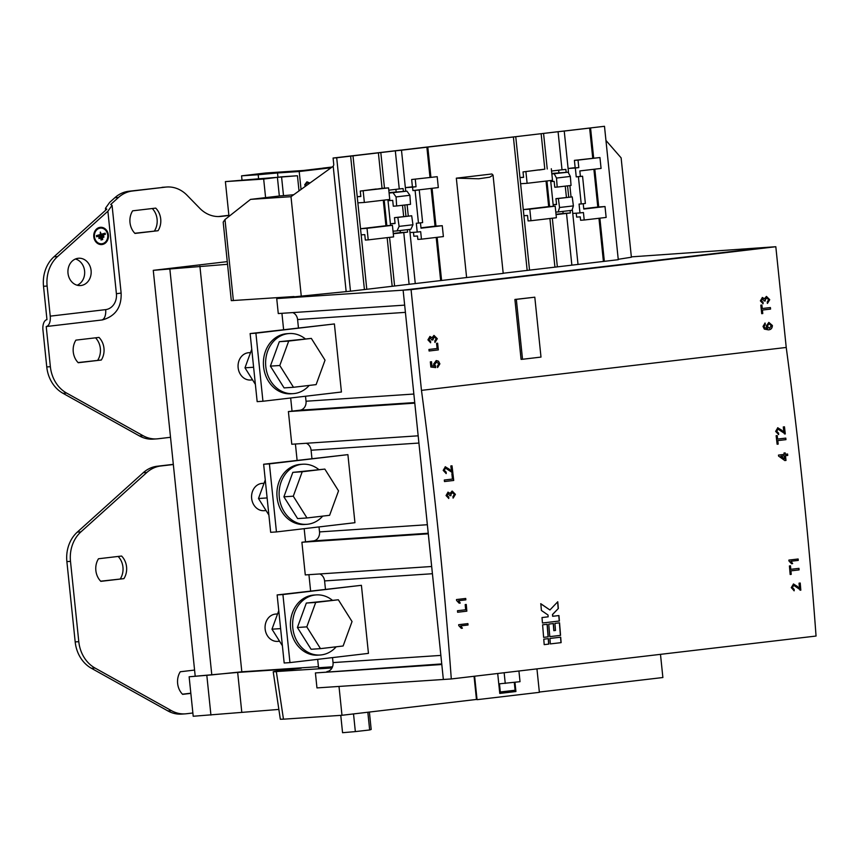 <?xml version="1.0" encoding="UTF-8"?>
<svg xmlns="http://www.w3.org/2000/svg" width="859" height="859" viewBox="0 0 859 859"><rect width="100%" height="100%" fill="white"/><g stroke="black" fill="none" stroke-linecap="round" stroke-linejoin="round"><path stroke-width="1.29" d="M279.572 641.254L277.607 641.383A13.69 11.618 -93.8 0 1 265.12 628.788A13.69 11.618 -93.8 0 1 275.288 614.11A13.69 11.618 -93.8 0 1 275.782 614.067L277.554 613.949M336.202 646.795A30.119 25.555 -93.8 0 1 321.298 654.902A30.119 25.555 -93.8 0 1 320.203 655.009A30.119 25.555 -93.8 0 1 292.747 627.295A30.119 25.555 -93.8 0 1 315.103 595.008A30.119 25.555 -93.8 0 1 316.198 594.911A30.119 25.555 -93.8 0 1 332.261 600.173M320.203 655.009L317.991 655.149A30.119 25.555 -93.8 0 1 290.525 627.446A30.119 25.555 -93.8 0 1 312.891 595.158A30.119 25.555 -93.8 0 1 313.986 595.051L316.198 594.911M320.493 648.642L311.108 649.275L297.407 627.5L306.33 603.061L338.339 599.775L352.04 621.551L343.117 645.989L320.493 648.642L306.792 626.866L315.715 602.438L338.339 599.775M297.407 627.5L306.792 626.866M306.33 603.061L315.715 602.438M266.065 510.568L264.1 510.697A13.69 11.618 -93.8 0 1 251.623 498.102A13.69 11.618 -93.8 0 1 261.78 483.424A13.69 11.618 -93.8 0 1 262.274 483.381L264.046 483.263M322.694 516.119A30.119 25.555 -93.8 0 1 307.79 524.226A30.119 25.555 -93.8 0 1 306.695 524.323A30.119 25.555 -93.8 0 1 279.239 496.62A30.119 25.555 -93.8 0 1 301.606 464.322A30.119 25.555 -93.8 0 1 302.69 464.225A30.119 25.555 -93.8 0 1 318.753 469.497M306.695 524.323L304.483 524.473A30.119 25.555 -93.8 0 1 277.027 496.77A30.119 25.555 -93.8 0 1 299.383 464.472A30.119 25.555 -93.8 0 1 300.478 464.375L302.69 464.225M306.985 517.966L297.601 518.589L283.899 496.813L292.822 472.375L324.842 469.089L338.532 490.865L329.609 515.303L306.985 517.966L293.284 496.191L302.218 471.752L324.842 469.089M283.899 496.813L293.284 496.191M292.822 472.375L302.218 471.752M268.888 515.046L258.484 498.51L265.259 479.945M258.484 498.51L267.117 497.93M282.386 645.732L271.981 629.185L278.767 610.631M271.981 629.185L280.625 628.616M252.557 379.882L250.592 380.022A13.69 11.618 -93.8 0 1 238.115 367.427A13.69 11.618 -93.8 0 1 248.272 352.748A13.69 11.618 -93.8 0 1 248.777 352.705L250.538 352.587M309.197 385.433A30.119 25.555 -93.8 0 1 294.283 393.54A30.119 25.555 -93.8 0 1 293.198 393.637A30.119 25.555 -93.8 0 1 265.732 365.934A30.119 25.555 -93.8 0 1 288.098 333.646A30.119 25.555 -93.8 0 1 289.193 333.539A30.119 25.555 -93.8 0 1 305.246 338.811M293.198 393.637L290.976 393.787A30.119 25.555 -93.8 0 1 263.52 366.084A30.119 25.555 -93.8 0 1 285.886 333.797A30.119 25.555 -93.8 0 1 286.97 333.689L289.193 333.539M293.488 387.28L284.093 387.903L270.392 366.127L279.315 341.699L311.334 338.403L325.035 360.179L316.112 384.617L293.488 387.28L279.787 365.504L288.71 341.066L311.334 338.403M270.392 366.127L279.787 365.504M279.315 341.699L288.71 341.066M255.381 384.37L244.976 367.824L251.751 349.269M244.976 367.824L253.609 367.255M101.094 239.983L102.704 239.543L102.532 238.383L100.911 238.823L101.094 239.983M101.008 239.983L102.704 239.543M99.064 238.523L103.896 237.181L103.735 236.021L98.882 237.363L99.064 238.523M98.968 238.523L103.896 237.181M96.627 236.762L105.335 234.357L105.174 233.186L101.244 234.271L100.353 232.091L100.278 234.539L96.433 235.602L96.627 236.762M96.691 236.751L105.335 234.357M100.202 227.334A8.644 7.344 86.2 0 0 93.781 236.612A8.644 7.344 86.2 0 0 101.673 244.568A8.644 7.344 86.2 0 0 101.985 244.536A8.644 7.344 86.2 0 0 108.406 235.259A8.644 7.344 86.2 0 0 100.524 227.302A8.644 7.344 86.2 0 0 100.202 227.334M101.598 244.568A8.644 7.344 86.2 0 0 101.845 244.547A8.644 7.344 86.2 0 0 108.266 235.312A8.644 7.344 86.2 0 0 100.449 227.313M100.503 228.097A7.86 6.668 86.2 0 0 100.428 228.097A7.86 6.668 86.2 0 0 100.149 228.129A7.86 6.668 86.2 0 0 94.307 236.558A7.86 6.668 86.2 0 0 101.469 243.784A7.86 6.668 86.2 0 0 101.545 243.784M101.91 243.752A7.86 6.668 86.2 0 0 107.74 235.323A7.86 6.668 86.2 0 0 100.578 228.086A7.86 6.668 86.2 0 0 100.288 228.118A7.86 6.668 86.2 0 0 94.447 236.547A7.86 6.668 86.2 0 0 101.62 243.784A7.86 6.668 86.2 0 0 101.91 243.752M78.148 258.291A13.69 11.618 86.2 0 0 67.979 272.969A13.69 11.618 86.2 0 0 80.456 285.553A13.69 11.618 86.2 0 0 80.961 285.51A13.69 11.618 86.2 0 0 91.118 270.832A13.69 11.618 86.2 0 0 78.641 258.237A13.69 11.618 86.2 0 0 78.148 258.291M429.822 336.492L431.948 337.748L429.962 336.481L427.932 339.853L430.627 342.762L430.606 341.345L428.995 339.681L430.101 337.866M433.87 335.45L437.285 338.693L434.01 335.439L431.948 337.748M430.005 337.877L428.856 339.692L430.606 341.345M430.466 341.356L430.488 342.741M430.144 337.866L431.776 339.949L432.861 339.971L434.128 336.835M433.999 336.846L432.646 339.08M432.496 339.09L432.711 339.971M434.149 336.835L436.211 338.768L434.761 341.002L435.03 342.387L437.285 338.693M437.134 338.704L434.879 342.397M437.102 348.496L428.931 349.463L429.092 350.998L438.326 349.914L437.628 343.203L436.565 343.332L437.102 348.496M437.489 343.224L438.326 349.914M438.176 349.914L429.081 350.987M436.222 360.608L433.559 364.162L434.375 366.031L431.927 365.762L431.519 361.736L430.327 361.875L430.864 367.04L435.717 367.598L434.665 364.42L436.619 361.983L438.809 363.937L437.36 366.127L437.628 367.512L439.883 363.829L438.477 361.188L436.436 360.597M431.368 361.746L431.787 365.762L434.375 366.031M436.297 362.015L434.525 364.431L435.685 366.192M435.545 366.202L435.567 367.577M436.082 360.619L438.477 361.188M438.326 361.199L439.883 363.829M439.733 363.829L437.478 367.523M768.741 322.447L772.391 325.507L768.88 322.436L766.217 326.001L767.302 328.546M764.929 323.07L765.186 324.412L763.952 326.42L764.499 327.569L764.102 326.409L765.337 324.412L765.068 323.027L763.028 326.452L764.36 329.115L768.343 329.845C770.91 329.77 772.262 328.331 772.391 325.507M764.349 327.58L767.559 328.514M767.71 328.514L764.499 327.569M768.204 329.856L768.204 329.856C770.77 329.781 772.123 328.331 772.252 325.518M762.588 298.868L764.231 300.951L765.305 300.961L765.09 300.081L766.722 297.826L768.655 299.759L767.205 302.003L767.474 303.377L769.728 299.684L766.464 296.441L764.392 298.749L762.405 297.482L760.376 300.854L763.082 303.753L763.05 302.347L761.439 300.682L762.588 298.868M766.453 297.848L765.09 300.081M764.939 300.092L765.165 300.972M766.314 296.441L769.728 299.684M769.578 299.694L767.323 303.388M762.266 297.482L764.392 298.749M762.448 298.878L761.299 300.693L763.05 302.347M762.91 302.357L762.932 303.742M770.276 307.576L770.577 309.09L770.416 307.554L762.255 308.521L761.89 305.031L760.827 305.149L761.708 313.675L762.771 313.546L762.405 310.056L770.577 309.09M770.437 309.1L762.405 310.056M761.75 305.042L762.255 308.521M762.266 310.067L762.771 313.546M762.631 313.556L761.708 313.664M441.741 663.921L315.414 672.93L316.96 687.909L443.351 679.48L403.118 290.159L767.871 247.252L403.118 290.159L404.664 305.138L278.273 313.556L276.727 298.578L411.064 289.633L775.817 246.726L786.232 347.455L421.468 390.362A2565.489 1355.352 83.3 0 1 451.297 678.954L816.05 636.047A2565.489 1355.352 -96.7 0 0 786.232 347.455M411.064 289.633L421.468 390.362M514.895 299.458L521.08 359.363L522.53 359.266L540.998 357.086L534.803 297.193L514.895 299.458L516.334 299.362L522.53 359.266M301.262 296.065L290.997 196.69L333.206 166.249L333.786 164.842L333.088 158.035L336.696 157.788L350.483 291.19L276.727 298.578M550.351 643.906L561.12 642.639A2565.489 1355.352 -96.7 0 0 560.691 637.185L549.921 638.452A2565.489 1355.352 83.3 0 1 550.351 643.906L561.12 642.639M452.102 491.112L450.052 493.431L448.054 492.153L446.057 495.536L448.774 498.435L448.742 497.028L447.12 495.364L448.215 493.549L449.901 495.622L450.986 495.643L450.76 494.752L452.371 492.508L454.336 494.44L452.897 496.674L453.176 498.059L455.399 494.365L452.274 491.101M452.478 479.054L444.307 480.02A2565.489 1355.352 83.3 0 1 444.479 481.555L453.713 480.46A2565.489 1355.352 -96.7 0 0 452.951 473.771L451.877 473.889A2565.489 1355.352 83.3 0 1 452.478 479.054M446.165 472.16L444.264 470.292L445.531 468.134L452.854 472.933A2565.489 1355.352 -96.7 0 0 452.017 465.814L450.835 465.954A2565.489 1355.352 83.3 0 1 451.458 471.28L445.349 466.748L443.19 470.388L446.208 473.567L446.165 472.16L446.057 473.577M452.006 472.879L452.704 472.944A2565.221 1355.212 83.3 0 0 451.877 465.836M778.608 433.161L776.708 431.293L778.061 429.135L785.298 433.935A2565.489 1355.352 -96.7 0 0 784.471 426.816L783.279 426.955A2565.489 1355.352 83.3 0 1 783.902 432.281L777.803 427.739L775.645 431.39L778.651 434.568L778.608 433.161L778.501 434.579M784.46 433.881L785.147 433.945A2565.221 1355.212 83.3 0 0 784.321 426.837M777.782 440.613L785.953 439.647A2565.489 1355.352 -96.7 0 0 785.781 438.111L777.61 439.078A2565.489 1355.352 -96.7 0 0 777.212 435.588L776.139 435.717A2565.489 1355.352 83.3 0 1 777.116 444.221L778.19 444.103A2565.489 1355.352 -96.7 0 0 777.782 440.613L777.642 440.624A2565.221 1355.212 83.3 0 1 778.039 444.114L777.116 444.221M778.576 456.075L784.825 460.564L786.006 460.424A2565.489 1355.352 -96.7 0 0 785.48 455.678L787.735 455.42A2565.489 1355.352 -96.7 0 0 787.574 454.024L785.33 454.282A2565.489 1355.352 -96.7 0 0 785.169 452.886L783.988 453.026A2565.489 1355.352 83.3 0 1 784.149 454.422L778.458 455.098A2565.489 1355.352 83.3 0 1 778.576 456.075M467.908 623.613L458.674 624.697A2565.489 1355.352 83.3 0 1 458.749 625.599L461.315 628.337L462.4 628.208L460.832 625.857L468.026 625.008A2565.489 1355.352 -96.7 0 0 467.908 623.613M465.642 609.761L457.482 610.717A2565.489 1355.352 83.3 0 1 457.611 612.263L466.845 611.168A2565.489 1355.352 -96.7 0 0 466.265 604.468L465.191 604.586A2565.489 1355.352 83.3 0 1 465.642 609.761M465.728 598.455L456.494 599.539A2565.489 1355.352 83.3 0 1 456.569 600.441L459.146 603.179L460.241 603.05L458.652 600.699L465.846 599.85A2565.489 1355.352 -96.7 0 0 465.728 598.455M791.064 561.238L798.258 560.401A2565.489 1355.352 -96.7 0 0 798.129 558.994L788.895 560.089A2565.489 1355.352 83.3 0 1 788.981 560.981L791.558 563.729L792.642 563.601L791.064 561.238L792.503 563.611L791.547 563.719M790.924 570.859L799.095 569.904A2565.489 1355.352 -96.7 0 0 798.956 568.357L790.795 569.324A2565.489 1355.352 -96.7 0 0 790.484 565.834L789.421 565.952A2565.489 1355.352 83.3 0 1 790.162 574.478L791.225 574.36A2565.489 1355.352 -96.7 0 0 790.924 570.859L790.785 570.87A2565.221 1355.212 83.3 0 1 791.085 574.36L790.162 574.478M794.178 589.392L792.352 587.524L793.759 585.355L800.824 590.165A2565.489 1355.352 -96.7 0 0 800.223 583.036L799.042 583.175A2565.489 1355.352 83.3 0 1 799.482 588.512L793.544 583.97L791.279 587.62L794.178 590.809L794.178 589.392L794.038 590.82M799.987 590.122L800.674 590.176A2565.221 1355.212 83.3 0 0 800.083 583.057M559.392 621.014L542.458 623A2565.489 1355.352 -96.7 0 0 542.008 617.546L548.16 616.826A2565.489 1355.352 -96.7 0 0 548.01 615.012L541.406 610.47A2565.489 1355.352 -96.7 0 0 540.826 603.737L549.921 609.976L557.759 601.751A2565.489 1355.352 83.3 0 1 558.339 608.483L552.627 614.464A2565.489 1355.352 83.3 0 1 552.777 616.279L558.941 615.559A2565.489 1355.352 83.3 0 1 559.392 621.014L559.241 621.025A2565.221 1355.212 -96.7 0 0 558.79 615.581M559.542 622.829A2565.489 1355.352 83.3 0 1 560.551 635.37L549.781 636.637A2565.489 1355.352 -96.7 0 0 548.761 624.096L553.379 623.548A2565.489 1355.352 83.3 0 1 553.958 630.646L555.494 630.463A2565.489 1355.352 -96.7 0 0 554.925 623.376L559.542 622.829M543.618 637.367L548.235 636.82A2565.489 1355.352 -96.7 0 0 547.226 624.278L542.609 624.826A2565.489 1355.352 83.3 0 1 543.618 637.367L548.235 636.82M544.198 644.637L548.815 644.089A2565.489 1355.352 -96.7 0 0 548.386 638.634L543.768 639.182A2565.489 1355.352 83.3 0 1 544.198 644.637L548.815 644.089M283.502 195.648L281.559 176.814L297.45 175.751L299.018 190.902L297.45 175.751L258.602 178.812L258.183 174.731L241.572 175.837L265.807 172.981L303.367 170.479L322.705 168.203M139.48 435.964L143.099 435.717A32.857 27.885 86.2 0 0 156.778 438.885L153.17 439.121A32.857 27.885 -93.8 0 1 139.48 435.964L62.965 393.293A32.857 27.885 -93.8 0 1 46.762 366.933L42.95 330.028A10.125 5.347 -96.7 0 1 46.966 319.634L43.519 286.283A32.857 27.885 -93.8 0 1 53.956 256.798L106.817 209.177L105.464 208.275L109.662 202.391L114.859 197.71A32.857 27.885 -93.8 0 1 128.753 191.267L132.372 191.02A32.857 27.885 86.2 0 0 118.478 197.463L110.714 204.453L112.067 205.355L121.13 293.059L116.405 293.746L107.88 211.228L112.067 205.355M276.448 531.925L354.939 522.702L347.906 454.636L269.415 463.871L276.448 531.925L270.671 532.312L263.638 464.247L269.415 463.871M347.906 454.636L263.638 464.247M262.94 401.25L341.431 392.015L334.398 323.95L255.907 333.185L262.94 401.25L257.163 401.636L250.13 333.571L255.907 333.185M334.398 323.95L250.13 333.571M631.354 256.862L775.817 246.726M315.414 672.93L441.805 664.512L443.351 679.48L451.297 678.954M797.99 559.016A2565.221 1355.212 83.3 0 1 798.108 560.401L798.258 560.401M798.108 560.401L790.914 561.249M790.344 565.845A2565.221 1355.212 83.3 0 1 790.645 569.334L790.795 569.324M798.816 568.379A2565.221 1355.212 83.3 0 1 798.945 569.914L799.095 569.904M798.945 569.914L790.785 570.87M793.405 583.98L797.592 586.547M797.442 586.557L799.482 588.512M793.533 585.376L792.202 587.535L794.06 589.403M414.736 402.56L299.941 410.205L288.399 411.568L291.781 444.243L418.172 435.814L414.79 403.15L288.399 411.568M299.941 410.205A8.214 6.969 86.2 0 0 306.029 401.228L305.514 396.246M298.449 327.891L297.59 319.548A8.214 6.969 86.2 0 0 292.747 312.59M326.957 671.577A8.214 6.969 86.2 0 0 333.034 662.59L332.519 657.607M325.454 589.253L324.595 580.92A8.214 6.969 86.2 0 0 319.763 573.952M431.68 566.5L305.278 574.918L301.906 542.254L313.449 540.891A8.214 6.969 86.2 0 0 319.527 531.914L319.011 526.921M311.946 458.566L311.087 450.234A8.214 6.969 86.2 0 0 306.255 443.276M431.669 566.5L428.297 533.826L301.906 542.254M605.949 140.436L621.121 157.863L631.386 257.228L618.244 259.3M333.088 158.035L604.489 126.294L618.276 259.697L503.181 273.237M466.609 277.532L503.202 273.398L493.045 175.107L489.716 177.179L478.731 178.779L456.333 178.167L466.609 277.532L350.483 291.19M465.578 598.476A2565.221 1355.212 83.3 0 1 465.707 599.861L465.846 599.85M465.707 599.861L458.652 600.699M458.513 600.709L460.241 603.05M460.091 603.061L459.146 603.179M467.768 623.634A2565.221 1355.212 83.3 0 1 467.887 625.019L468.026 625.008M467.887 625.019L460.832 625.857M460.692 625.867L462.4 628.208M462.26 628.219L461.304 628.337M466.115 604.478A2565.221 1355.212 83.3 0 1 466.705 611.178L466.845 611.168M466.705 611.178L457.611 612.252M777.653 427.75L781.937 430.316M781.797 430.327L783.902 432.281M777.062 435.61A2565.221 1355.212 83.3 0 1 777.47 439.089L777.61 439.078M785.631 438.133A2565.221 1355.212 83.3 0 1 785.813 439.658L785.953 439.647M785.813 439.658L777.642 440.624M785.029 452.908A2565.221 1355.212 83.3 0 1 785.19 454.293L785.33 454.282M787.435 454.035A2565.221 1355.212 83.3 0 1 787.585 455.431L787.735 455.42M787.585 455.431L785.48 455.678M785.341 455.689A2565.221 1355.212 83.3 0 1 785.867 460.435L786.006 460.424M785.867 460.435L784.815 460.564M784.299 455.818L780.831 456.226L784.632 458.846L780.971 456.215L784.299 455.818A2565.489 1355.352 83.3 0 1 784.632 458.846M777.824 429.146L776.568 431.304L778.479 433.172M452.102 492.518L450.76 494.752M450.621 494.763L450.846 495.654M448.108 493.56L447.12 495.364M446.97 495.375L448.742 497.028M448.591 497.039L448.634 498.445M447.915 492.164L450.052 493.431M452.8 473.781A2565.221 1355.212 83.3 0 1 453.573 480.471L453.713 480.46M453.573 480.471L444.479 481.545M445.381 468.144L444.264 470.292M444.114 470.303L446.014 472.171M445.209 466.748L449.493 469.315M449.354 469.325L451.458 471.28M451.963 491.123L455.259 494.376L453.026 498.07M195.197 676.065L153.267 270.338L227.538 264.293M278.864 709.427L193.211 716.256L189.13 676.785L211.797 674.884L169.878 269.232M211.797 674.884L241.819 671.802L199.9 266.14M317.68 659.347L318.549 667.744L332.519 666.809M241.819 671.802L318.442 666.691M189.13 676.785L237.675 672.425L301.241 668.195L282.772 670.364C273.022 671.545 270.875 671.985 276.33 671.674L283.47 719.176L280.335 719.251L273.205 671.749L331.993 667.969M310.614 590.992L308.929 574.682M305.536 541.825L304.172 528.672M297.107 460.317L295.421 443.996M292.028 411.139L290.675 397.985M283.61 329.631L281.924 313.31M280.356 298.159L280.281 297.461M539.345 692.053L662.88 677.526L660.485 654.343M289.955 662.611L284.179 662.998L277.135 594.933L361.414 585.312L282.922 594.546L289.955 662.611L368.447 653.377L361.414 585.312M339.004 686.438L341.979 715.279L283.47 719.176M341.979 715.279L476.455 699.451L474.061 676.28M476.455 699.451L477.013 699.419M536.95 668.882L539.377 692.343L477.046 699.677L474.619 676.205M497.705 673.499L499.766 693.428L515.926 691.527L514.971 682.282M277.135 594.933L282.922 594.546M206.847 675.604L210.927 715.075M237.675 672.425L241.755 711.907M499.723 693.063L508.7 692.01L508.592 691.012M508.7 692.01L515.926 691.527M518.922 670.997L520.028 681.692L499.466 683.818L500.314 691.978L515.089 690.249L514.273 682.368M500.314 691.978L499.616 692.032M505.253 683.431L504.147 672.737M369.391 712.047L371.185 729.452L369.66 729.967L355.347 731.6L353.521 713.915M355.347 731.6L342.558 732.706L340.765 715.354M369.66 729.967L367.835 712.229M294.036 296.548L231.296 300.639L223.19 222.137L224.994 219.539L250.549 199.385L290.997 196.69M346.145 291.48L333.206 166.249M293.703 194.735A26.006 0.591 -5.9 0 1 280.066 195.916L250.549 199.385M153.267 270.338L227.27 261.63M604.349 261.329L599.883 218.175M598.723 206.965L594.815 169.169M593.676 158.099L590.562 127.927L589.628 128.077L592.742 158.206M604.489 126.294L590.562 127.927M593.891 169.277L597.789 207.03L605.015 206.547L583.776 209.048L583.218 203.712M598.959 218.283L603.415 261.48M576.239 176.868L580.394 176.374L579.836 170.93L601.075 168.428L599.947 157.541L578.021 160.118L578.794 167.612L575.326 168.01L576.239 176.868L578.408 176.718L581.221 203.948L579.052 204.088L579.975 212.935L583.433 212.527L584.206 220.011L580.598 220.258L580.244 216.855L576.636 217.091L576.228 213.182M572.416 210.197L578.021 264.465M551.542 171.038L562.011 169.803L558.071 131.695L401.486 150.207L405.727 191.246M562.011 169.803L565.856 169.416L566.156 172.315M567.552 185.866L568.722 197.151M570.108 210.541L570.355 212.978L556.052 214.6M571.858 265.098L566.51 213.365M589.628 128.077L564.234 131.062L568.497 172.272M569.871 185.587L571.042 196.958M564.234 131.062L558.071 131.695M557.351 266.805L552.326 218.218M539.055 170.028L544.81 169.169L541.149 133.779M529.541 270.166L523.281 209.596L548.676 206.6L546.034 181.066M554.935 267.181L549.91 218.508M546.947 180.959L549.599 206.547M547.237 169.008L543.564 133.403M527.168 270.413L513.392 137.01M548.676 206.6L555.182 206.171L556.374 217.746L530.98 220.731L529.788 209.156L523.281 209.596L515.754 136.764M441.59 280.474L437.134 237.32M435.975 226.11L432.066 188.314M430.917 177.244L427.803 147.072M456.333 178.167L491.885 173.98L493.045 175.107M429.994 177.351L426.88 147.222M420.985 227.828L435.041 226.175L431.132 188.422M440.667 280.625L436.2 237.428M412.406 186.811L405.351 187.638L412.578 187.165L412.921 190.558L415.09 190.419L418.473 223.093L416.304 223.233L417.216 232.08L420.674 231.672L421.458 239.167L417.839 239.403L417.485 236L413.877 236.236L413.48 232.327M409.668 229.417L415.273 283.61M388.794 190.183L399.263 188.948L395.323 150.84L336.696 157.788M399.263 188.948L403.096 188.561L403.397 191.417M404.793 205.011L405.963 216.296M407.349 229.686L407.596 232.123L393.293 233.745M409.109 284.243L403.762 232.51M407.123 204.732L408.283 216.028M401.486 150.207L395.323 150.84M394.592 285.95L389.567 237.363M376.306 189.173L382.051 188.314L378.4 152.923M366.793 289.311L360.533 228.741L385.927 225.745L383.286 200.211M392.187 286.326L387.151 237.653M384.198 200.104L386.84 225.692M384.488 188.153L380.805 152.548M364.42 289.558L350.633 156.155M385.927 225.745L392.423 225.316L393.615 236.891L368.221 239.876L367.029 228.301L360.533 228.741L353.006 155.908M265.592 197.613L263.67 179.059L225.391 181.614L228.988 216.393M575.326 168.01L568.11 168.493L575.165 167.666M599.947 157.541L574.403 160.365L575.176 167.849L578.794 167.612M583.733 208.683L597.789 207.03M584.206 220.011L606.143 217.434L605.015 206.547M579.975 212.935L572.749 213.419M556.02 214.288L563.117 213.462L562.903 211.389M558.908 172.766L558.651 170.2M563.117 213.462L570.355 212.978M523.571 177.179L519.974 177.598L523.593 177.362L523.024 171.918L544.81 169.169M551.306 168.74L552.509 180.304L527.115 183.3L525.912 171.725M530.98 220.731L528.092 220.924L527.523 215.48L523.915 215.716M520.608 183.729L527.115 183.3M418.473 223.093L422.628 222.599L419.246 189.936L417.077 190.075L438.315 187.573L437.199 176.686L411.654 179.51L412.427 186.994L416.035 186.757L412.578 187.165M435.041 226.175L442.256 225.692L421.017 228.193L420.47 222.857M421.458 239.167L443.384 236.579L442.256 225.692M417.216 232.08L409.99 232.564M393.261 233.433L400.358 232.606L400.154 230.534M396.16 191.911L395.892 189.345M400.358 232.606L407.596 232.123M360.812 196.324L357.226 196.743L360.834 196.507L360.275 191.063L388.558 187.885L389.75 199.449L364.356 202.445L363.164 190.87M388.558 187.885L382.051 188.314M368.221 239.876L365.333 240.069L364.774 234.625L361.167 234.861M357.859 202.874L364.356 202.445M258.602 178.812L225.391 181.614M281.559 176.814L263.67 179.059M279.336 196.002L277.403 177.298M578.021 160.118L574.403 160.365M580.394 176.374L582.563 176.235L585.376 203.454L581.221 203.948M551.854 173.969L568.089 172.197L551.8 173.454M578.408 176.718L582.563 176.235M539.033 169.846L523.024 171.918M555.182 206.171L529.788 209.156M437.199 176.686L411.654 179.51M415.262 179.263L416.035 186.757M417.077 190.075L412.921 190.558M389.095 193.082L406.951 191.16L389.041 192.599M419.246 189.936L415.09 190.419M376.285 188.991L360.275 191.063M392.423 225.316L367.029 228.301M277.951 177.051L277.532 172.97L258.183 174.731M301.047 189.442L299.2 171.521L277.532 172.97M241.572 175.837L242.002 180.025M565.254 186.135L566.425 197.42M550.651 180.53L553.153 204.7L556.557 204.506L555.945 198.654L558.371 198.515L559.542 207.513L558.178 211.948L555.784 212.076M556.535 204.302L553.153 204.7L553.314 206.3M403.666 216.565L402.506 205.28M387.903 199.675L390.405 223.845L395.086 223.501L394.485 217.649L397.835 217.402L399.102 226.389L397.041 230.899L393.035 231.2M395.065 223.297L390.405 223.845L390.566 225.445M331.091 167.773L299.2 171.521M332.132 167.022L322.694 168.139M309.047 183.665L307.017 182.913L305.654 184.674L306.18 185.748M305.353 186.339L304.73 184.739L306.921 181.829L309.927 183.031M554.238 173.829L556.503 178.049L557.19 187.079L554.764 187.219L554.162 181.367L550.759 181.56M568.089 172.197L570.355 176.428L571.042 185.447L557.19 187.079M558.275 211.937L572.03 210.315L573.393 205.881L572.223 196.883L555.945 198.654M572.03 210.315L558.178 211.948M388.01 200.705L392.703 200.362L393.304 206.214L396.654 205.967L396.053 196.926L393.1 192.781M406.951 191.16L409.904 195.294L410.505 204.335L396.654 205.967M397.169 230.888L410.892 229.267L412.954 224.757L411.686 215.77L394.485 217.649M410.892 229.267L397.041 230.899M305.654 184.674L307.017 182.913M305.503 184.685L306.094 185.802M307.007 181.829L309.841 183.096M558.371 198.515L572.223 196.883M397.835 217.402L411.686 215.77M53.956 256.798L57.564 256.562L107.88 211.228M57.564 256.562A32.857 27.885 86.2 0 0 47.127 286.047L43.519 286.283M46.762 366.933L50.37 366.696L46.225 326.538A10.125 5.347 -96.7 0 0 50.241 316.144L47.127 286.047M192.867 712.991L186.392 713.754A32.857 27.885 86.2 0 1 185.2 713.861L181.582 714.097A32.857 27.885 -93.8 0 1 167.902 710.93L91.387 668.27A32.857 27.885 -93.8 0 1 75.184 641.909L66.884 561.603A32.857 27.885 -93.8 0 1 77.31 532.108L80.929 531.871A32.857 27.885 86.2 0 0 70.492 561.356L66.884 561.603M167.902 710.93L171.51 710.694A32.857 27.885 86.2 0 0 185.2 713.861M171.51 710.694L94.995 668.023L91.387 668.27M75.184 641.909L78.792 641.673A32.857 27.885 86.2 0 0 94.995 668.023M78.792 641.673L70.492 561.356M173.335 464.526L160.783 465.997A32.857 27.885 86.2 0 0 146.889 472.439L80.929 531.871M146.889 472.439L143.281 472.686L77.31 532.108M123.921 578.633L100.836 581.35A16.546 14.045 -93.8 0 1 98.495 558.758L121.581 556.041A16.546 14.045 -93.8 0 1 123.921 578.633L100.664 581.189M118.134 556.439A16.546 14.045 -93.8 0 1 120.303 578.88M50.37 366.696A32.857 27.885 86.2 0 0 66.583 393.046L62.965 393.293M46.225 326.538L101.63 320.02A24.643 20.917 -93.8 0 0 102.543 319.892C115.45 316.187 121.645 307.243 121.13 293.059M218.809 216.554L221.203 216.404A32.857 27.885 -93.8 0 1 220.011 216.511A32.857 27.885 -93.8 0 1 199.76 208.286L187.026 195.229A32.857 27.885 86.2 0 0 166.775 187.004A32.857 27.885 86.2 0 0 165.583 187.122L128.753 191.267M165.583 187.122L132.372 191.02M161.964 187.359A32.857 27.885 -93.8 0 1 163.156 187.251L166.775 187.004M218.261 216.565L228.87 215.308M221.203 216.404L228.891 215.491M143.099 435.717L66.583 393.046M158.067 230.717L134.981 233.433A16.546 14.045 -93.8 0 1 132.64 210.831L155.726 208.114A16.546 14.045 -93.8 0 1 158.067 230.717L134.809 233.261M152.279 208.522A16.546 14.045 -93.8 0 1 154.448 230.953M101.319 360.018L78.233 362.734A16.546 14.045 -93.8 0 1 75.903 340.132L98.989 337.415A16.546 14.045 -93.8 0 1 101.319 360.018L78.072 362.562M95.542 337.823A16.546 14.045 -93.8 0 1 97.711 360.254M156.778 438.885A32.857 27.885 86.2 0 0 157.97 438.777L170.522 437.295M143.281 472.686A32.857 27.885 -93.8 0 1 157.176 466.244L160.783 465.997M190.848 693.385L182.613 694.351A16.546 14.045 -93.8 0 1 180.272 671.759L194.574 670.074M190.827 693.202L182.441 694.19M173.314 464.343L157.176 466.244M75.431 258.999A13.69 11.618 -93.8 0 1 84.644 271.562A13.69 11.618 -93.8 0 1 77.17 285.22M100.278 232.102L101.244 234.271M105.099 233.197L105.195 234.357M103.66 236.032L103.756 237.191M102.468 238.394L102.554 239.554M542.458 623L559.241 621.025M552.627 614.464L552.487 614.475A2565.221 1355.212 -96.7 0 1 552.638 616.29L552.777 616.279M552.487 614.475L558.339 608.483M558.189 608.483A2565.221 1355.212 -96.7 0 0 557.631 601.891M540.687 603.748L549.921 609.976M549.781 636.626L560.551 635.37M560.412 635.381A2565.221 1355.212 -96.7 0 0 559.392 622.85M553.239 623.57A2565.221 1355.212 -96.7 0 1 553.819 630.656L553.958 630.646M547.086 624.289A2565.221 1355.212 83.3 0 1 548.096 636.83M560.551 637.206A2565.221 1355.212 83.3 0 1 560.981 642.65M548.235 638.656A2565.221 1355.212 83.3 0 1 548.665 644.1M534.803 297.193L516.334 299.362M767.173 326.28L769.46 328.299L767.323 326.27L768.912 323.832L767.323 326.27M769.159 323.822L771.339 325.744L769.46 328.299M428.244 533.246L313.449 540.891M306.029 401.228L413.855 394.045M418.924 443.051L311.087 450.234M319.527 531.914L427.363 524.72M432.421 573.726L324.595 580.92M333.034 662.59L440.86 655.406M405.416 312.365L297.59 319.548M224.994 219.539L233.369 300.586M556.503 178.049L570.355 176.428M559.542 207.513L573.393 205.881M396.053 196.926L409.904 195.294M399.102 226.389L412.954 224.757M50.241 316.144L105.646 309.627A14.528 12.327 86.2 0 0 116.405 293.746M105.646 309.627A10.125 5.347 83.3 0 1 101.63 320.02M118.478 197.463L114.859 197.71M105.668 210.208L105.464 208.275"/></g></svg>
